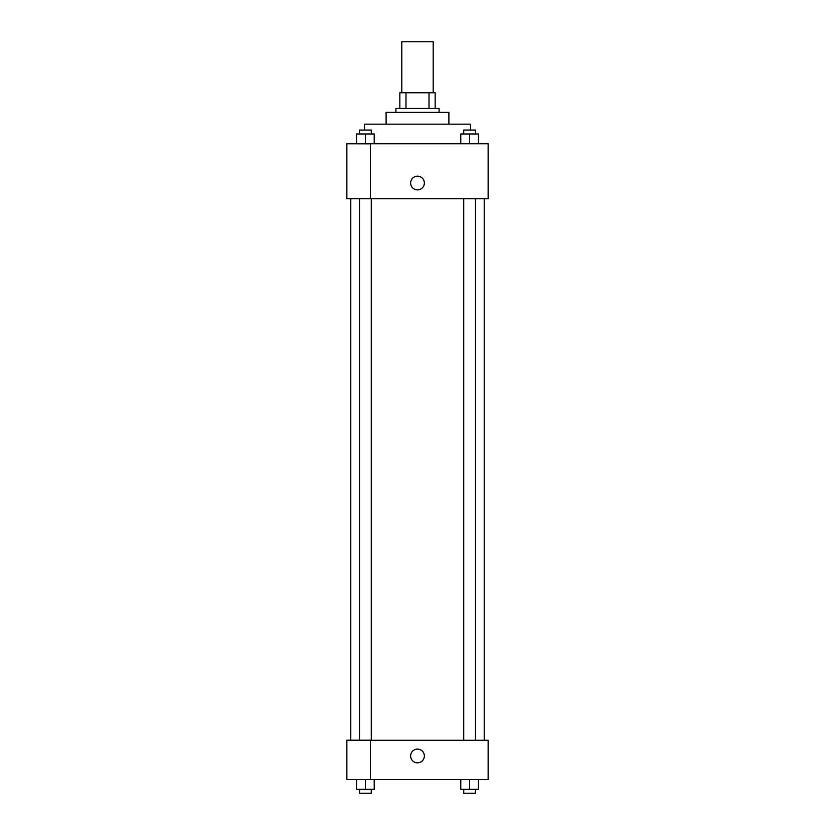 <?xml version="1.0" encoding="UTF-8"?>
<svg xmlns="http://www.w3.org/2000/svg" width="835" height="835" viewBox="0 0 835 835"><rect width="100%" height="100%" fill="white"/><g stroke="black" fill="none" stroke-linecap="round" stroke-linejoin="round"><path stroke-width="1.25" d="M433.198 92.768L433.198 41.75L401.802 41.75L401.802 92.768M405.987 108.466L405.987 92.768L399.84 92.768L399.84 108.466L399.84 92.768M405.987 92.768L435.16 92.768L435.16 108.466M429.013 108.466L429.013 92.768M395.915 112.391L395.915 108.466L439.085 108.466L439.085 112.391M386.104 124.164L386.104 112.391L448.896 112.391L448.896 124.164M364.519 130.051L364.519 124.164L470.481 124.164L470.481 130.051M346.859 143.777L488.141 143.777L488.141 198.72L346.859 198.72L370.406 198.657L370.406 143.839L346.859 143.777M410.632 183.022A6.868 6.868 0 0 1 420.934 177.072A6.868 6.868 0 0 1 420.934 188.971A6.868 6.868 0 0 1 410.632 183.022M346.859 143.839L346.859 198.657M370.406 740.269L488.141 740.269L488.141 779.514L346.859 779.514L346.859 740.207L370.406 740.207L370.406 779.514M410.632 755.967A6.868 6.868 0 0 1 420.934 750.018A6.868 6.868 0 0 1 420.934 761.917A6.868 6.868 0 0 1 410.632 755.967M460.784 779.514L460.784 789.325L478.445 789.325L478.445 779.514L478.445 789.325M469.614 789.325L469.614 779.514M475.501 789.325L475.501 793.25L463.728 793.25L463.728 789.325M356.555 779.514L356.555 789.325L374.216 789.325L374.216 779.514L374.216 789.325M365.386 789.325L365.386 779.514M371.272 789.325L371.272 793.25L359.499 793.25L359.499 789.325M460.784 143.777L460.784 133.976L478.445 133.976L478.445 143.777L478.445 133.976M469.614 143.777L469.614 133.976M475.501 133.976L475.501 130.051L463.728 130.051L463.728 133.976M356.555 143.777L356.555 133.976L374.216 133.976L374.216 143.777L374.216 133.976M365.386 143.777L365.386 133.976M371.272 133.976L371.272 130.051L359.499 130.051L359.499 133.976M484.216 740.269L484.216 198.72M350.783 740.207L350.783 198.72M463.728 198.72L463.728 740.269M475.501 198.72L475.501 740.269M371.272 740.269L371.272 198.72M359.499 740.207L359.499 198.72"/></g></svg>
